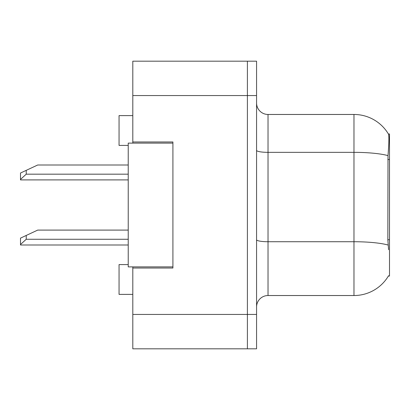 <?xml version="1.0" encoding="UTF-8"?>
<svg xmlns="http://www.w3.org/2000/svg" width="410" height="410" viewBox="0 0 410 410"><rect width="100%" height="100%" fill="white"/><g stroke="black" fill="none" stroke-linecap="round" stroke-linejoin="round"><path stroke-width="0.61" d="M132.804 266.884L132.804 348.818L247.399 348.818L247.399 314.439L247.399 348.818L256.568 348.818L256.568 314.439L247.399 314.439L247.399 95.561L247.399 314.439L132.804 314.439M256.568 314.439L256.568 61.182L132.804 61.182L132.804 143.116M247.399 61.182L247.399 95.561L247.399 61.182M132.804 141.973L172.912 141.973L172.912 268.027L132.804 268.027M268.027 295.533L353.973 295.533A40.108 40.108 0 0 0 388.577 275.71L388.372 276.048L389.5 276.048L389.5 133.952L388.46 134.09A40.108 40.108 0 0 0 353.973 114.467A40.108 40.108 0 0 1 388.372 133.952A40.108 40.108 0 0 0 353.973 114.467L268.027 114.467A11.459 11.459 0 0 1 256.568 103.007A11.459 11.459 0 0 0 268.027 114.467L268.027 295.533A11.459 11.459 0 0 0 256.568 306.993M128.222 264.588L119.054 264.588L119.054 294.385L132.804 294.385M128.222 145.412L119.054 145.412L119.054 115.615L132.804 115.615M388.577 249.69L387.839 239.737L388.003 155.626C388.993 143.162 389.146 135.987 388.46 134.09A40.108 40.108 0 0 0 353.973 114.467L353.973 152.346L268.027 152.346A11.459 1.988 0 0 1 256.568 150.357M172.912 266.884L128.222 266.884L128.222 143.116L172.912 143.116M26.23 235.442L26.23 239.266L20.5 244.514L20.5 238.118L37.689 230.097L128.222 230.097M20.5 244.514L20.5 244.995L128.222 244.995M26.23 170.355L26.23 174.173L20.5 179.426L20.5 173.025L37.689 165.004L128.222 165.004M20.5 179.426L20.5 179.903L128.222 179.903M132.804 95.561L256.568 95.561M389.5 159.521L387.839 159.521M389.5 239.737L387.839 239.737M353.973 295.533L353.973 152.346A40.108 6.965 180 0 1 388.003 155.626M388.126 245.047A40.108 6.965 180 0 0 353.973 241.731L268.027 241.731A11.459 1.988 -0 0 1 256.568 239.742M26.23 239.266L128.222 239.266M26.23 174.173L128.222 174.173"/></g></svg>
